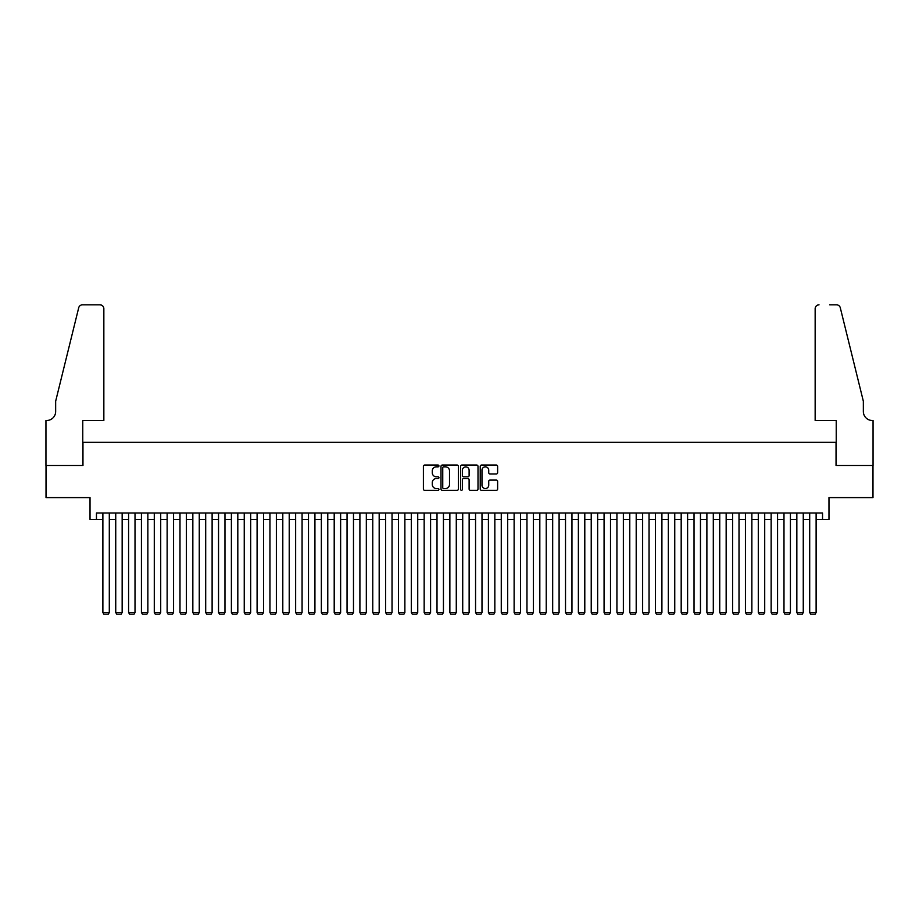 <?xml version="1.0" encoding="UTF-8"?>
<svg xmlns="http://www.w3.org/2000/svg" width="919" height="919" viewBox="0 0 919 919"><rect width="100%" height="100%" fill="white"/><g stroke="black" fill="none" stroke-linecap="round" stroke-linejoin="round"><path stroke-width="1.38" d="M438.937 465.956A0.885 0.885 0 0 0 438.053 465.071L424.658 465.071A1.264 1.264 0 0 0 423.395 466.335L423.395 489.034A1.264 1.264 0 0 0 424.658 490.298L438.053 490.298A0.885 0.885 0 0 0 438.937 489.413A0.885 0.885 0 0 0 438.053 488.529L436.318 488.529A4.032 4.032 0 0 1 432.286 484.497L432.286 482.601A4.032 4.032 0 0 1 436.318 478.569L438.053 478.569A0.885 0.885 0 0 0 438.937 477.685A0.885 0.885 0 0 0 438.053 476.8L436.318 476.8A4.032 4.032 0 0 1 432.286 472.768L432.286 470.873A4.032 4.032 0 0 1 436.318 466.841L438.053 466.841A0.885 0.885 0 0 0 438.937 465.956M496.363 473.963A1.264 1.264 0 0 0 497.627 472.699L497.627 466.335A1.264 1.264 0 0 0 496.363 465.071L481.476 465.071A1.264 1.264 0 0 0 480.223 466.335L480.223 489.034A1.264 1.264 0 0 0 481.476 490.298L496.363 490.298A1.264 1.264 0 0 0 497.627 489.034L497.627 481.338A1.264 1.264 0 0 0 496.363 480.086L489.999 480.086A1.264 1.264 0 0 0 488.736 481.338L488.736 485.163A3.377 3.377 0 0 1 485.358 488.529A3.377 3.377 0 0 1 481.981 485.163L481.981 470.206A3.377 3.377 0 0 1 485.358 466.841A3.377 3.377 0 0 1 488.736 470.206L488.736 472.699A1.264 1.264 0 0 0 489.999 473.963L496.363 473.963M96.461 519.453L96.461 513.02L822.539 513.02L822.539 519.453L828.972 519.453L828.972 497.604L872.981 497.604L872.981 465.473L836.037 465.473L836.037 442.349L82.963 442.349L82.963 465.473L46.019 465.473L46.019 497.604L90.028 497.604L90.028 519.453L102.882 519.453M458.397 466.335A1.264 1.264 0 0 0 457.134 465.071L442.246 465.071A1.264 1.264 0 0 0 440.994 466.335L440.994 489.034A1.264 1.264 0 0 0 442.246 490.298L457.134 490.298A1.264 1.264 0 0 0 458.397 489.034L458.397 466.335M461.866 465.071L476.754 465.071A1.264 1.264 0 0 1 478.006 466.335L478.006 489.034A1.264 1.264 0 0 1 476.754 490.298L470.379 490.298A1.264 1.264 0 0 1 469.115 489.034L469.115 479.833A1.264 1.264 0 0 0 467.851 478.569L463.635 478.569A1.264 1.264 0 0 0 462.372 479.833L462.372 489.413A0.885 0.885 0 0 1 461.487 490.298A0.885 0.885 0 0 1 460.603 489.413L460.603 466.335A1.264 1.264 0 0 1 461.866 465.071M109.304 519.453L115.737 519.453M122.158 519.453L128.58 519.453M135.013 519.453L141.434 519.453M147.856 519.453L154.289 519.453M160.71 519.453L167.132 519.453M173.565 519.453L179.986 519.453M186.408 519.453L192.841 519.453M199.262 519.453L205.695 519.453M212.117 519.453L218.538 519.453M224.971 519.453L231.393 519.453M237.814 519.453L244.247 519.453M250.669 519.453L257.09 519.453M263.523 519.453L269.945 519.453M276.366 519.453L282.799 519.453M289.221 519.453L295.642 519.453M302.075 519.453L308.497 519.453M314.93 519.453L321.351 519.453M327.773 519.453L334.206 519.453M340.627 519.453L347.049 519.453M353.482 519.453L359.903 519.453M366.325 519.453L372.758 519.453M379.179 519.453L385.601 519.453M392.034 519.453L398.455 519.453M404.877 519.453L411.31 519.453M417.731 519.453L424.164 519.453M430.586 519.453L437.007 519.453M443.44 519.453L449.862 519.453M456.283 519.453L462.716 519.453M469.138 519.453L475.56 519.453M481.993 519.453L488.414 519.453M494.836 519.453L501.269 519.453M507.69 519.453L514.123 519.453M520.545 519.453L526.966 519.453M533.399 519.453L539.821 519.453M546.242 519.453L552.675 519.453M559.097 519.453L565.518 519.453M571.951 519.453L578.373 519.453M584.794 519.453L591.227 519.453M597.649 519.453L604.07 519.453M610.503 519.453L616.925 519.453M623.358 519.453L629.779 519.453M636.201 519.453L642.634 519.453M649.055 519.453L655.477 519.453M661.91 519.453L668.331 519.453M674.753 519.453L681.186 519.453M687.607 519.453L694.029 519.453M700.462 519.453L706.883 519.453M713.305 519.453L719.738 519.453M726.159 519.453L732.592 519.453M739.014 519.453L745.435 519.453M751.868 519.453L758.29 519.453M764.711 519.453L771.144 519.453M777.566 519.453L783.987 519.453M790.42 519.453L796.842 519.453M803.263 519.453L809.696 519.453M816.118 519.453L822.539 519.453M443.636 466.841A0.885 0.885 0 0 0 442.751 467.714L442.751 487.644A0.885 0.885 0 0 0 443.636 488.529L445.462 488.529A4.032 4.032 0 0 0 449.506 484.497L449.506 470.873A4.032 4.032 0 0 0 445.462 466.841L443.636 466.841M469.115 470.275A3.377 3.377 0 0 0 465.749 466.898A3.377 3.377 0 0 0 462.372 470.275L462.372 475.537A1.264 1.264 0 0 0 463.635 476.8L467.851 476.8A1.264 1.264 0 0 0 469.115 475.537L469.115 470.275M109.304 513.02L109.304 612.491L102.882 612.491L102.882 513.02M109.304 612.491L108.339 614.168L103.847 614.168L102.882 612.491M103.847 420.5L103.847 308.692A3.86 3.86 0 0 0 99.987 304.832L82.446 304.832A3.86 3.86 0 0 0 78.701 307.773L55.657 401.224L55.657 411.505A8.995 8.995 0 0 1 46.662 420.5L45.95 420.5L45.95 465.473L82.767 465.473L82.767 420.5L103.847 420.5L103.847 308.692C103.594 306.372 102.319 305.085 99.987 304.832L89.327 304.832M78.701 307.773C79.689 305.659 79.689 305.659 78.701 307.773C79.689 305.659 79.689 305.659 78.701 307.773M55.657 411.505A8.995 8.995 0 0 1 46.662 420.5M815.153 420.5L815.153 308.692L815.153 420.5L836.233 420.5L836.233 465.473L873.05 465.473L873.05 420.5L872.338 420.5A8.995 8.995 0 0 1 863.343 411.505A8.995 8.995 0 0 0 872.338 420.5M856.278 372.563L840.299 307.773L863.343 401.224L863.343 411.505M829.673 304.832L836.554 304.832A3.86 3.86 0 0 1 840.299 307.773C839.311 305.659 839.311 305.659 840.299 307.773C839.311 305.659 839.311 305.659 840.299 307.773M819.013 304.832A3.86 3.86 0 0 0 815.153 308.692C815.406 306.372 816.681 305.085 819.013 304.832M122.158 513.02L122.158 612.491L115.737 612.491L115.737 513.02M122.158 612.491L121.193 614.168L116.69 614.168L115.737 612.491M135.013 513.02L135.013 612.491L128.58 612.491L128.58 513.02M135.013 612.491L134.048 614.168L129.545 614.168L128.58 612.491M147.856 513.02L147.856 612.491L141.434 612.491L141.434 513.02M147.856 612.491L146.891 614.168L142.399 614.168L141.434 612.491M160.71 513.02L160.71 612.491L154.289 612.491L154.289 513.02M160.71 612.491L159.745 614.168L155.254 614.168L154.289 612.491M173.565 513.02L173.565 612.491L167.132 612.491L167.132 513.02M173.565 612.491L172.6 614.168L168.097 614.168L167.132 612.491M186.408 513.02L186.408 612.491L179.986 612.491L179.986 513.02M186.408 612.491L185.454 614.168L180.951 614.168L179.986 612.491M199.262 513.02L199.262 612.491L192.841 612.491L192.841 513.02M199.262 612.491L198.297 614.168L193.806 614.168L192.841 612.491M212.117 513.02L212.117 612.491L205.695 612.491L205.695 513.02M212.117 612.491L211.152 614.168L206.649 614.168L205.695 612.491M224.971 513.02L224.971 612.491L218.538 612.491L218.538 513.02M224.971 612.491L224.006 614.168L219.503 614.168L218.538 612.491M237.814 513.02L237.814 612.491L231.393 612.491L231.393 513.02M237.814 612.491L236.849 614.168L232.358 614.168L231.393 612.491M250.669 513.02L250.669 612.491L244.247 612.491L244.247 513.02M250.669 612.491L249.704 614.168L245.212 614.168L244.247 612.491M263.523 513.02L263.523 612.491L257.09 612.491L257.09 513.02M263.523 612.491L262.558 614.168L258.055 614.168L257.09 612.491M276.366 513.02L276.366 612.491L269.945 612.491L269.945 513.02M276.366 612.491L275.413 614.168L270.91 614.168L269.945 612.491M289.221 513.02L289.221 612.491L282.799 612.491L282.799 513.02M289.221 612.491L288.256 614.168L283.764 614.168L282.799 612.491M302.075 513.02L302.075 612.491L295.642 612.491L295.642 513.02M302.075 612.491L301.11 614.168L296.607 614.168L295.642 612.491M314.93 513.02L314.93 612.491L308.497 612.491L308.497 513.02M314.93 612.491L313.965 614.168L309.462 614.168L308.497 612.491M327.773 513.02L327.773 612.491L321.351 612.491L321.351 513.02M327.773 612.491L326.808 614.168L322.316 614.168L321.351 612.491M340.627 513.02L340.627 612.491L334.206 612.491L334.206 513.02M340.627 612.491L339.662 614.168L335.171 614.168L334.206 612.491M353.482 513.02L353.482 612.491L347.049 612.491L347.049 513.02M353.482 612.491L352.517 614.168L348.014 614.168L347.049 612.491M366.325 513.02L366.325 612.491L359.903 612.491L359.903 513.02M366.325 612.491L365.36 614.168L360.868 614.168L359.903 612.491M379.179 513.02L379.179 612.491L372.758 612.491L372.758 513.02M379.179 612.491L378.214 614.168L373.723 614.168L372.758 612.491M392.034 513.02L392.034 612.491L385.601 612.491L385.601 513.02M392.034 612.491L391.069 614.168L386.566 614.168L385.601 612.491M404.877 513.02L404.877 612.491L398.455 612.491L398.455 513.02M404.877 612.491L403.923 614.168L399.42 614.168L398.455 612.491M417.731 513.02L417.731 612.491L411.31 612.491L411.31 513.02M417.731 612.491L416.767 614.168L412.275 614.168L411.31 612.491M430.586 513.02L430.586 612.491L424.164 612.491L424.164 513.02M430.586 612.491L429.621 614.168L425.118 614.168L424.164 612.491M443.44 513.02L443.44 612.491L437.007 612.491L437.007 513.02M443.44 612.491L442.476 614.168L437.972 614.168L437.007 612.491M456.283 513.02L456.283 612.491L449.862 612.491L449.862 513.02M456.283 612.491L455.319 614.168L450.827 614.168L449.862 612.491M469.138 513.02L469.138 612.491L462.716 612.491L462.716 513.02M469.138 612.491L468.173 614.168L463.681 614.168L462.716 612.491M481.993 513.02L481.993 612.491L475.56 612.491L475.56 513.02M481.993 612.491L481.028 614.168L476.524 614.168L475.56 612.491M494.836 513.02L494.836 612.491L488.414 612.491L488.414 513.02M494.836 612.491L493.882 614.168L489.379 614.168L488.414 612.491M507.69 513.02L507.69 612.491L501.269 612.491L501.269 513.02M507.69 612.491L506.725 614.168L502.233 614.168L501.269 612.491M520.545 513.02L520.545 612.491L514.123 612.491L514.123 513.02M520.545 612.491L519.58 614.168L515.077 614.168L514.123 612.491M533.399 513.02L533.399 612.491L526.966 612.491L526.966 513.02M533.399 612.491L532.434 614.168L527.931 614.168L526.966 612.491M546.242 513.02L546.242 612.491L539.821 612.491L539.821 513.02M546.242 612.491L545.277 614.168L540.786 614.168L539.821 612.491M559.097 513.02L559.097 612.491L552.675 612.491L552.675 513.02M559.097 612.491L558.132 614.168L553.64 614.168L552.675 612.491M571.951 513.02L571.951 612.491L565.518 612.491L565.518 513.02M571.951 612.491L570.986 614.168L566.483 614.168L565.518 612.491M584.794 513.02L584.794 612.491L578.373 612.491L578.373 513.02M584.794 612.491L583.829 614.168L579.338 614.168L578.373 612.491M597.649 513.02L597.649 612.491L591.227 612.491L591.227 513.02M597.649 612.491L596.684 614.168L592.192 614.168L591.227 612.491M610.503 513.02L610.503 612.491L604.07 612.491L604.07 513.02M610.503 612.491L609.538 614.168L605.035 614.168L604.07 612.491M623.358 513.02L623.358 612.491L616.925 612.491L616.925 513.02M623.358 612.491L622.393 614.168L617.89 614.168L616.925 612.491M636.201 513.02L636.201 612.491L629.779 612.491L629.779 513.02M636.201 612.491L635.236 614.168L630.744 614.168L629.779 612.491M649.055 513.02L649.055 612.491L642.634 612.491L642.634 513.02M649.055 612.491L648.09 614.168L643.587 614.168L642.634 612.491M661.91 513.02L661.91 612.491L655.477 612.491L655.477 513.02M661.91 612.491L660.945 614.168L656.442 614.168L655.477 612.491M674.753 513.02L674.753 612.491L668.331 612.491L668.331 513.02M674.753 612.491L673.788 614.168L669.296 614.168L668.331 612.491M687.607 513.02L687.607 612.491L681.186 612.491L681.186 513.02M687.607 612.491L686.642 614.168L682.151 614.168L681.186 612.491M700.462 513.02L700.462 612.491L694.029 612.491L694.029 513.02M700.462 612.491L699.497 614.168L694.994 614.168L694.029 612.491M713.305 513.02L713.305 612.491L706.883 612.491L706.883 513.02M713.305 612.491L712.351 614.168L707.848 614.168L706.883 612.491M726.159 513.02L726.159 612.491L719.738 612.491L719.738 513.02M726.159 612.491L725.194 614.168L720.703 614.168L719.738 612.491M739.014 513.02L739.014 612.491L732.592 612.491L732.592 513.02M739.014 612.491L738.049 614.168L733.546 614.168L732.592 612.491M751.868 513.02L751.868 612.491L745.435 612.491L745.435 513.02M751.868 612.491L750.903 614.168L746.4 614.168L745.435 612.491M764.711 513.02L764.711 612.491L758.29 612.491L758.29 513.02M764.711 612.491L763.746 614.168L759.255 614.168L758.29 612.491M777.566 513.02L777.566 612.491L771.144 612.491L771.144 513.02M777.566 612.491L776.601 614.168L772.109 614.168L771.144 612.491M790.42 513.02L790.42 612.491L783.987 612.491L783.987 513.02M790.42 612.491L789.455 614.168L784.952 614.168L783.987 612.491M803.263 513.02L803.263 612.491L796.842 612.491L796.842 513.02M803.263 612.491L802.31 614.168L797.807 614.168L796.842 612.491M816.118 513.02L816.118 612.491L809.696 612.491L809.696 513.02M816.118 612.491L815.153 614.168L810.661 614.168L809.696 612.491"/></g></svg>
